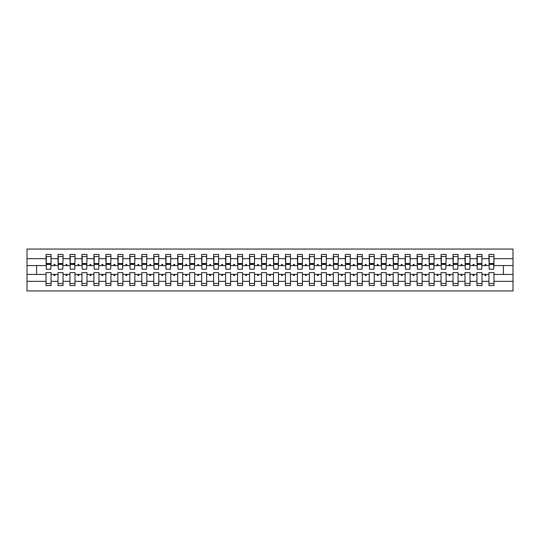 <?xml version="1.0" encoding="UTF-8"?>
<svg xmlns="http://www.w3.org/2000/svg" width="540" height="540" viewBox="0 0 540 540"><rect width="100%" height="100%" fill="white"/><g stroke="black" fill="none" stroke-linecap="round" stroke-linejoin="round"><path stroke-width="0.81" d="M488.936 281.34L481.997 281.34L481.997 272.632L476.969 272.632L476.969 281.34L470.023 281.34L470.023 272.632L465.001 272.632L465.001 281.34L458.055 281.34L458.055 272.632L453.026 272.632L453.026 281.34L446.087 281.34L446.087 272.632L441.058 272.632L441.058 281.34L434.113 281.34L434.113 272.632L429.084 272.632L429.084 281.34L422.145 281.34L422.145 272.632L417.116 272.632L417.116 281.34L410.177 281.34L410.177 272.632L405.149 272.632L405.149 281.34L398.203 281.34L398.203 272.632L393.174 272.632L393.174 281.34L386.235 281.34L386.235 272.632L381.206 272.632L381.206 281.34L374.261 281.34L374.261 272.632L369.232 272.632L369.232 281.34L362.293 281.34L362.293 272.632L357.264 272.632L357.264 281.34L350.325 281.34L350.325 272.632L345.296 272.632L345.296 281.34L338.351 281.34L338.351 272.632L333.322 272.632L333.322 281.34L326.383 281.34L326.383 272.632L321.354 272.632L321.354 281.34L314.408 281.34L314.408 272.632L309.38 272.632L309.38 281.34L302.441 281.34L302.441 272.632L297.412 272.632L297.412 281.34L290.473 281.34L290.473 272.632L285.444 272.632L285.444 281.34L278.498 281.34L278.498 272.632L273.469 272.632L273.469 281.34L266.531 281.34L266.531 272.632L261.502 272.632L261.502 281.34L254.556 281.34L254.556 272.632L249.527 272.632L249.527 281.34L242.588 281.34L242.588 272.632L237.56 272.632L237.56 281.34L230.621 281.34L230.621 272.632L225.592 272.632L225.592 281.34L218.646 281.34L218.646 272.632L213.617 272.632L213.617 281.34L206.678 281.34L206.678 272.632L201.65 272.632L201.65 281.34L194.704 281.34L194.704 272.632L189.675 272.632L189.675 281.34L182.736 281.34L182.736 272.632L177.707 272.632L177.707 281.34L170.768 281.34L170.768 272.632L165.739 272.632L165.739 281.34L158.794 281.34L158.794 272.632L153.765 272.632L153.765 281.34L146.826 281.34L146.826 272.632L141.797 272.632L141.797 281.34L134.852 281.34L134.852 272.632L129.823 272.632L129.823 281.34L122.884 281.34L122.884 272.632L117.855 272.632L117.855 281.34L110.916 281.34L110.916 272.632L105.887 272.632L105.887 281.34L98.942 281.34L98.942 272.632L93.913 272.632L93.913 281.34L86.974 281.34L86.974 272.632L81.945 272.632L81.945 281.34L74.999 281.34L74.999 272.632L69.977 272.632L69.977 281.34L63.032 281.34L63.032 272.632L58.003 272.632L58.003 274.428L51.064 274.428L51.064 272.632L46.035 272.632L46.035 281.34L27 281.34L27 290.945L513 290.945L513 281.34L493.965 281.34L493.965 285.559L488.936 285.559L488.936 274.428L484.731 274.428L485.17 275.623L485.771 275.623L486.202 274.428M493.965 281.34L493.965 272.632L488.936 272.632L488.936 274.428M513 281.34L513 265.572L493.965 265.572L493.965 254.441L488.936 254.441L488.936 258.66L481.997 258.66L481.754 267.368M489.179 267.368L488.936 258.66M476.969 281.34L476.969 285.559L481.997 285.559L481.997 281.34M481.997 258.66L481.997 254.441L476.969 254.441L476.969 258.66L470.023 258.66L469.787 267.368M477.212 267.368L476.969 258.66M465.001 281.34L465.001 285.559L470.023 285.559L470.023 281.34M470.023 258.66L470.023 254.441L465.001 254.441L465.001 258.66L458.055 258.66L457.819 267.368M465.237 267.368L465.001 258.66M453.026 281.34L453.026 285.559L458.055 285.559L458.055 281.34M458.055 258.66L458.055 254.441L453.026 254.441L453.026 258.66L446.087 258.66L445.844 267.368M453.269 267.368L453.026 258.66M441.058 281.34L441.058 285.559L446.087 285.559L446.087 281.34M446.087 258.66L446.087 254.441L441.058 254.441L441.058 258.66L434.113 258.66L433.877 267.368M441.295 267.368L441.058 258.66M429.084 281.34L429.084 285.559L434.113 285.559L434.113 281.34M434.113 258.66L434.113 254.441L429.084 254.441L429.084 258.66L422.145 258.66L421.902 267.368M429.327 267.368L429.084 258.66M417.116 281.34L417.116 285.559L422.145 285.559L422.145 281.34M422.145 258.66L422.145 254.441L417.116 254.441L417.116 258.66L410.177 258.66L409.934 267.368M417.359 267.368L417.116 258.66M405.149 281.34L405.149 285.559L410.177 285.559L410.177 281.34M410.177 258.66L410.177 254.441L405.149 254.441L405.149 258.66L398.203 258.66L397.967 267.368M405.385 267.368L405.149 258.66M393.174 281.34L393.174 285.559L398.203 285.559L398.203 281.34M398.203 258.66L398.203 254.441L393.174 254.441L393.174 258.66L386.235 258.66L385.992 267.368M393.417 267.368L393.174 258.66M381.206 281.34L381.206 285.559L386.235 285.559L386.235 281.34M386.235 258.66L386.235 254.441L381.206 254.441L381.206 258.66L374.261 258.66L374.024 267.368M381.443 267.368L381.206 258.66M369.232 281.34L369.232 285.559L374.261 285.559L374.261 281.34M374.261 258.66L374.261 254.441L369.232 254.441L369.232 258.66L362.293 258.66L362.05 267.368M369.475 267.368L369.232 258.66M357.264 281.34L357.264 285.559L362.293 285.559L362.293 281.34M362.293 258.66L362.293 254.441L357.264 254.441L357.264 258.66L350.325 258.66L350.082 267.368M357.507 267.368L357.264 258.66M345.296 281.34L345.296 285.559L350.325 285.559L350.325 281.34M350.325 258.66L350.325 254.441L345.296 254.441L345.296 258.66L338.351 258.66L338.114 267.368M345.533 267.368L345.296 258.66M333.322 281.34L333.322 285.559L338.351 285.559L338.351 281.34M338.351 258.66L338.351 254.441L333.322 254.441L333.322 258.66L326.383 258.66L326.14 267.368M333.565 267.368L333.322 258.66M321.354 281.34L321.354 285.559L326.383 285.559L326.383 281.34M326.383 258.66L326.383 254.441L321.354 254.441L321.354 258.66L314.408 258.66L314.172 267.368M321.59 267.368L321.354 258.66M309.38 281.34L309.38 285.559L314.408 285.559L314.408 281.34M314.408 258.66L314.408 254.441L309.38 254.441L309.38 258.66L302.441 258.66L302.197 267.368M309.623 267.368L309.38 258.66M297.412 281.34L297.412 285.559L302.441 285.559L302.441 281.34M302.441 258.66L302.441 254.441L297.412 254.441L297.412 258.66L290.473 258.66L290.23 267.368M297.655 267.368L297.412 258.66M285.444 281.34L285.444 285.559L290.473 285.559L290.473 281.34M290.473 258.66L290.473 254.441L285.444 254.441L285.444 258.66L278.498 258.66L278.262 267.368M285.68 267.368L285.444 258.66M273.469 281.34L273.469 285.559L278.498 285.559L278.498 281.34M278.498 258.66L278.498 254.441L273.469 254.441L273.469 258.66L266.531 258.66L266.288 267.368M273.713 267.368L273.469 258.66M261.502 281.34L261.502 285.559L266.531 285.559L266.531 281.34M266.531 258.66L266.531 254.441L261.502 254.441L261.502 258.66L254.556 258.66L254.32 267.368M261.738 267.368L261.502 258.66M249.527 281.34L249.527 285.559L254.556 285.559L254.556 281.34M254.556 258.66L254.556 254.441L249.527 254.441L249.527 258.66L242.588 258.66L242.345 267.368M249.77 267.368L249.527 258.66M237.56 281.34L237.56 285.559L242.588 285.559L242.588 281.34M242.588 258.66L242.588 254.441L237.56 254.441L237.56 258.66L230.621 258.66L230.378 267.368M237.803 267.368L237.56 258.66M225.592 281.34L225.592 285.559L230.621 285.559L230.621 281.34M230.621 258.66L230.621 254.441L225.592 254.441L225.592 258.66L218.646 258.66L218.41 267.368M225.828 267.368L225.592 258.66M213.617 281.34L213.617 285.559L218.646 285.559L218.646 281.34M218.646 258.66L218.646 254.441L213.617 254.441L213.617 258.66L206.678 258.66L206.435 267.368M213.86 267.368L213.617 258.66M201.65 281.34L201.65 285.559L206.678 285.559L206.678 281.34M206.678 258.66L206.678 254.441L201.65 254.441L201.65 258.66L194.704 258.66L194.468 267.368M201.886 267.368L201.65 258.66M189.675 281.34L189.675 285.559L194.704 285.559L194.704 281.34M194.704 258.66L194.704 254.441L189.675 254.441L189.675 258.66L182.736 258.66L182.493 267.368M189.918 267.368L189.675 258.66M177.707 281.34L177.707 285.559L182.736 285.559L182.736 281.34M182.736 258.66L182.736 254.441L177.707 254.441L177.707 258.66L170.768 258.66L170.525 267.368M177.95 267.368L177.707 258.66M165.739 281.34L165.739 285.559L170.768 285.559L170.768 281.34M170.768 258.66L170.768 254.441L165.739 254.441L165.739 258.66L158.794 258.66L158.558 267.368M165.976 267.368L165.739 258.66M153.765 281.34L153.765 285.559L158.794 285.559L158.794 281.34M158.794 258.66L158.794 254.441L153.765 254.441L153.765 258.66L146.826 258.66L146.583 267.368M154.008 267.368L153.765 258.66M141.797 281.34L141.797 285.559L146.826 285.559L146.826 281.34M146.826 258.66L146.826 254.441L141.797 254.441L141.797 258.66L134.852 258.66L134.615 267.368M142.034 267.368L141.797 258.66M129.823 281.34L129.823 285.559L134.852 285.559L134.852 281.34M134.852 258.66L134.852 254.441L129.823 254.441L129.823 258.66L122.884 258.66L122.641 267.368M130.066 267.368L129.823 258.66M117.855 281.34L117.855 285.559L122.884 285.559L122.884 281.34M122.884 258.66L122.884 254.441L117.855 254.441L117.855 258.66L110.916 258.66L110.673 267.368M118.098 267.368L117.855 258.66M105.887 281.34L105.887 285.559L110.916 285.559L110.916 281.34M110.916 258.66L110.916 254.441L105.887 254.441L105.887 258.66L98.942 258.66L98.705 267.368M106.124 267.368L105.887 258.66M93.913 281.34L93.913 285.559L98.942 285.559L98.942 281.34M98.942 258.66L98.942 254.441L93.913 254.441L93.913 258.66L86.974 258.66L86.731 267.368M94.156 267.368L93.913 258.66M81.945 281.34L81.945 285.559L86.974 285.559L86.974 281.34M86.974 258.66L86.974 254.441L81.945 254.441L81.945 258.66L74.999 258.66L74.763 267.368M82.181 267.368L81.945 258.66M69.977 281.34L69.977 285.559L74.999 285.559L74.999 281.34M74.999 258.66L74.999 254.441L69.977 254.441L69.977 258.66L63.032 258.66L62.788 267.368M70.213 267.368L69.977 258.66M63.032 281.34L63.032 285.559L58.003 285.559L58.003 274.428M63.032 258.66L63.032 254.441L58.003 254.441L58.003 258.66L51.064 258.66L51.064 254.441L46.035 254.441L46.035 258.66L27 258.66L27 249.055L513 249.055L513 258.66L493.965 258.66M58.246 267.368L58.003 258.66M46.035 281.34L46.035 285.559L51.064 285.559L51.064 274.428M46.271 267.368L46.035 258.66M493.965 265.572L493.729 267.368M58.003 281.34L51.064 281.34M484.731 274.428L481.997 274.428M488.936 265.572L486.202 265.572L485.771 264.377L485.17 264.377L484.731 265.572L481.997 265.572M484.731 265.572L486.202 265.572M472.763 274.428L473.195 275.623L473.796 275.623L474.235 274.428L470.023 274.428M476.969 274.428L474.235 274.428M476.969 265.572L474.235 265.572L473.796 264.377L473.195 264.377L472.763 265.572L470.023 265.572M472.763 265.572L474.235 265.572M460.796 274.428L461.228 275.623L461.828 275.623L462.26 274.428L458.055 274.428M465.001 274.428L462.26 274.428M465.001 265.572L462.26 265.572L461.828 264.377L461.228 264.377L460.796 265.572L458.055 265.572M460.796 265.572L462.26 265.572M448.821 274.428L449.26 275.623L449.854 275.623L450.293 274.428L446.087 274.428M453.026 274.428L450.293 274.428M453.026 265.572L450.293 265.572L449.854 264.377L449.26 264.377L448.821 265.572L446.087 265.572M448.821 265.572L450.293 265.572M436.853 274.428L437.285 275.623L437.886 275.623L438.318 274.428L434.113 274.428M441.058 274.428L438.318 274.428M441.058 265.572L438.318 265.572L437.886 264.377L437.285 264.377L436.853 265.572L434.113 265.572M436.853 265.572L438.318 265.572M424.879 274.428L425.318 275.623L425.918 275.623L426.35 274.428L422.145 274.428M429.084 274.428L426.35 274.428M429.084 265.572L426.35 265.572L425.918 264.377L425.318 264.377L424.879 265.572L422.145 265.572M424.879 265.572L426.35 265.572M412.911 274.428L413.343 275.623L413.944 275.623L414.382 274.428L410.177 274.428M417.116 274.428L414.382 274.428M417.116 265.572L414.382 265.572L413.944 264.377L413.343 264.377L412.911 265.572L410.177 265.572M412.911 265.572L414.382 265.572M400.943 274.428L401.375 275.623L401.976 275.623L402.408 274.428L398.203 274.428M405.149 274.428L402.408 274.428M405.149 265.572L402.408 265.572L401.976 264.377L401.375 264.377L400.943 265.572L398.203 265.572M400.943 265.572L402.408 265.572M388.969 274.428L389.408 275.623L390.002 275.623L390.44 274.428L386.235 274.428M393.174 274.428L390.44 274.428M393.174 265.572L390.44 265.572L390.002 264.377L389.408 264.377L388.969 265.572L386.235 265.572M388.969 265.572L390.44 265.572M377.001 274.428L377.433 275.623L378.034 275.623L378.466 274.428L374.261 274.428M381.206 274.428L378.466 274.428M381.206 265.572L378.466 265.572L378.034 264.377L377.433 264.377L377.001 265.572L374.261 265.572M377.001 265.572L378.466 265.572M365.026 274.428L365.465 275.623L366.066 275.623L366.498 274.428L362.293 274.428M369.232 274.428L366.498 274.428M369.232 265.572L366.498 265.572L366.066 264.377L365.465 264.377L365.026 265.572L362.293 265.572M365.026 265.572L366.498 265.572M353.059 274.428L353.491 275.623L354.092 275.623L354.53 274.428L350.325 274.428M357.264 274.428L354.53 274.428M357.264 265.572L354.53 265.572L354.092 264.377L353.491 264.377L353.059 265.572L350.325 265.572M353.059 265.572L354.53 265.572M341.091 274.428L341.523 275.623L342.124 275.623L342.556 274.428L338.351 274.428M345.296 274.428L342.556 274.428M345.296 265.572L342.556 265.572L342.124 264.377L341.523 264.377L341.091 265.572L338.351 265.572M341.091 265.572L342.556 265.572M329.117 274.428L329.555 275.623L330.149 275.623L330.588 274.428L326.383 274.428M333.322 274.428L330.588 274.428M333.322 265.572L330.588 265.572L330.149 264.377L329.555 264.377L329.117 265.572L326.383 265.572M329.117 265.572L330.588 265.572M317.149 274.428L317.581 275.623L318.182 275.623L318.613 274.428L314.408 274.428M321.354 274.428L318.613 274.428M321.354 265.572L318.613 265.572L318.182 264.377L317.581 264.377L317.149 265.572L314.408 265.572M317.149 265.572L318.613 265.572M305.174 274.428L305.613 275.623L306.214 275.623L306.646 274.428L302.441 274.428M309.38 274.428L306.646 274.428M309.38 265.572L306.646 265.572L306.214 264.377L305.613 264.377L305.174 265.572L302.441 265.572M305.174 265.572L306.646 265.572M293.207 274.428L293.639 275.623L294.239 275.623L294.678 274.428L290.473 274.428M297.412 274.428L294.678 274.428M297.412 265.572L294.678 265.572L294.239 264.377L293.639 264.377L293.207 265.572L290.473 265.572M293.207 265.572L294.678 265.572M281.239 274.428L281.671 275.623L282.272 275.623L282.704 274.428L278.498 274.428M285.444 274.428L282.704 274.428M285.444 265.572L282.704 265.572L282.272 264.377L281.671 264.377L281.239 265.572L278.498 265.572M281.239 265.572L282.704 265.572M269.264 274.428L269.703 275.623L270.297 275.623L270.736 274.428L266.531 274.428M273.469 274.428L270.736 274.428M273.469 265.572L270.736 265.572L270.297 264.377L269.703 264.377L269.264 265.572L266.531 265.572M269.264 265.572L270.736 265.572M257.297 274.428L257.728 275.623L258.329 275.623L258.761 274.428L254.556 274.428M261.502 274.428L258.761 274.428M261.502 265.572L258.761 265.572L258.329 264.377L257.728 264.377L257.297 265.572L254.556 265.572M257.297 265.572L258.761 265.572M245.322 274.428L245.761 275.623L246.362 275.623L246.794 274.428L242.588 274.428M249.527 274.428L246.794 274.428M249.527 265.572L246.794 265.572L246.362 264.377L245.761 264.377L245.322 265.572L242.588 265.572M245.322 265.572L246.794 265.572M233.354 274.428L233.786 275.623L234.387 275.623L234.826 274.428L230.621 274.428M237.56 274.428L234.826 274.428M237.56 265.572L234.826 265.572L234.387 264.377L233.786 264.377L233.354 265.572L230.621 265.572M233.354 265.572L234.826 265.572M221.387 274.428L221.819 275.623L222.419 275.623L222.851 274.428L218.646 274.428M225.592 274.428L222.851 274.428M225.592 265.572L222.851 265.572L222.419 264.377L221.819 264.377L221.387 265.572L218.646 265.572M221.387 265.572L222.851 265.572M209.412 274.428L209.851 275.623L210.445 275.623L210.884 274.428L206.678 274.428M213.617 274.428L210.884 274.428M213.617 265.572L210.884 265.572L210.445 264.377L209.851 264.377L209.412 265.572L206.678 265.572M209.412 265.572L210.884 265.572M197.444 274.428L197.876 275.623L198.477 275.623L198.909 274.428L194.704 274.428M201.65 274.428L198.909 274.428M201.65 265.572L198.909 265.572L198.477 264.377L197.876 264.377L197.444 265.572L194.704 265.572M197.444 265.572L198.909 265.572M185.47 274.428L185.909 275.623L186.509 275.623L186.941 274.428L182.736 274.428M189.675 274.428L186.941 274.428M189.675 265.572L186.941 265.572L186.509 264.377L185.909 264.377L185.47 265.572L182.736 265.572M185.47 265.572L186.941 265.572M173.502 274.428L173.934 275.623L174.535 275.623L174.974 274.428L170.768 274.428M177.707 274.428L174.974 274.428M177.707 265.572L174.974 265.572L174.535 264.377L173.934 264.377L173.502 265.572L170.768 265.572M173.502 265.572L174.974 265.572M161.534 274.428L161.966 275.623L162.567 275.623L162.999 274.428L158.794 274.428M165.739 274.428L162.999 274.428M165.739 265.572L162.999 265.572L162.567 264.377L161.966 264.377L161.534 265.572L158.794 265.572M161.534 265.572L162.999 265.572M149.56 274.428L149.999 275.623L150.593 275.623L151.031 274.428L146.826 274.428M153.765 274.428L151.031 274.428M153.765 265.572L151.031 265.572L150.593 264.377L149.999 264.377L149.56 265.572L146.826 265.572M149.56 265.572L151.031 265.572M137.592 274.428L138.024 275.623L138.625 275.623L139.057 274.428L134.852 274.428M141.797 274.428L139.057 274.428M141.797 265.572L139.057 265.572L138.625 264.377L138.024 264.377L137.592 265.572L134.852 265.572M137.592 265.572L139.057 265.572M125.618 274.428L126.056 275.623L126.657 275.623L127.089 274.428L122.884 274.428M129.823 274.428L127.089 274.428M129.823 265.572L127.089 265.572L126.657 264.377L126.056 264.377L125.618 265.572L122.884 265.572M125.618 265.572L127.089 265.572M113.65 274.428L114.082 275.623L114.683 275.623L115.121 274.428L110.916 274.428M117.855 274.428L115.121 274.428M117.855 265.572L115.121 265.572L114.683 264.377L114.082 264.377L113.65 265.572L110.916 265.572M113.65 265.572L115.121 265.572M101.682 274.428L102.114 275.623L102.715 275.623L103.147 274.428L98.942 274.428M105.887 274.428L103.147 274.428M105.887 265.572L103.147 265.572L102.715 264.377L102.114 264.377L101.682 265.572L98.942 265.572M101.682 265.572L103.147 265.572M89.708 274.428L90.146 275.623L90.74 275.623L91.179 274.428L86.974 274.428M93.913 274.428L91.179 274.428M93.913 265.572L91.179 265.572L90.74 264.377L90.146 264.377L89.708 265.572L86.974 265.572M89.708 265.572L91.179 265.572M77.74 274.428L78.172 275.623L78.773 275.623L79.205 274.428L74.999 274.428M81.945 274.428L79.205 274.428M81.945 265.572L79.205 265.572L78.773 264.377L78.172 264.377L77.74 265.572L74.999 265.572M77.74 265.572L79.205 265.572M65.765 274.428L66.204 275.623L66.805 275.623L67.237 274.428L63.032 274.428M69.977 274.428L67.237 274.428M69.977 265.572L67.237 265.572L66.805 264.377L66.204 264.377L65.765 265.572L63.032 265.572M65.765 265.572L67.237 265.572M53.798 274.428L54.23 275.623L54.83 275.623L55.269 274.428M58.003 265.572L55.269 265.572L54.83 264.377L54.23 264.377L53.798 265.572L51.064 265.572L51.064 258.66M53.798 265.572L55.269 265.572M51.064 265.572L50.821 267.368M46.035 274.428L27 274.428L27 258.66M27 281.34L27 274.428M46.035 265.572L27 265.572M513 265.572L513 258.66M36.578 274.428L36.578 265.572M503.422 265.572L503.422 274.428L493.965 274.428M513 274.428L503.422 274.428M46.271 264.431L46.271 256.534L51.064 256.534L50.821 269.224L46.271 269.224L46.271 264.431L50.821 264.431M46.035 283.466L51.064 283.466M58.246 264.431L58.246 256.534L63.032 256.534L62.788 269.224L58.246 269.224L58.246 264.431L62.788 264.431M58.003 283.466L63.032 283.466M70.213 264.431L70.213 256.534L74.999 256.534L74.763 269.224L70.213 269.224L70.213 264.431L74.763 264.431M69.977 283.466L74.999 283.466M82.181 264.431L82.181 256.534L86.974 256.534L86.731 269.224L82.181 269.224L82.181 264.431L86.731 264.431M81.945 283.466L86.974 283.466M94.156 264.431L94.156 256.534L98.942 256.534L98.705 269.224L94.156 269.224L94.156 264.431L98.705 264.431M93.913 283.466L98.942 283.466M106.124 264.431L106.124 256.534L110.916 256.534L110.673 269.224L106.124 269.224L106.124 264.431L110.673 264.431M105.887 283.466L110.916 283.466M118.098 264.431L118.098 256.534L122.884 256.534L122.641 269.224L118.098 269.224L118.098 264.431L122.641 264.431M117.855 283.466L122.884 283.466M130.066 264.431L130.066 256.534L134.852 256.534L134.615 269.224L130.066 269.224L130.066 264.431L134.615 264.431M129.823 283.466L134.852 283.466M142.034 264.431L142.034 256.534L146.826 256.534L146.583 269.224L142.034 269.224L142.034 264.431L146.583 264.431M141.797 283.466L146.826 283.466M154.008 264.431L154.008 256.534L158.794 256.534L158.558 269.224L154.008 269.224L154.008 264.431L158.558 264.431M153.765 283.466L158.794 283.466M165.976 264.431L165.976 256.534L170.768 256.534L170.525 269.224L165.976 269.224L165.976 264.431L170.525 264.431M165.739 283.466L170.768 283.466M177.95 264.431L177.95 256.534L182.736 256.534L182.493 269.224L177.95 269.224L177.95 264.431L182.493 264.431M177.707 283.466L182.736 283.466M189.918 264.431L189.918 256.534L194.704 256.534L194.468 269.224L189.918 269.224L189.918 264.431L194.468 264.431M189.675 283.466L194.704 283.466M201.886 264.431L201.886 256.534L206.678 256.534L206.435 269.224L201.886 269.224L201.886 264.431L206.435 264.431M201.65 283.466L206.678 283.466M213.86 264.431L213.86 256.534L218.646 256.534L218.41 269.224L213.86 269.224L213.86 264.431L218.41 264.431M213.617 283.466L218.646 283.466M225.828 264.431L225.828 256.534L230.621 256.534L230.378 269.224L225.828 269.224L225.828 264.431L230.378 264.431M225.592 283.466L230.621 283.466M237.803 264.431L237.803 256.534L242.588 256.534L242.345 269.224L237.803 269.224L237.803 264.431L242.345 264.431M237.56 283.466L242.588 283.466M249.77 264.431L249.77 256.534L254.556 256.534L254.32 269.224L249.77 269.224L249.77 264.431L254.32 264.431M249.527 283.466L254.556 283.466M261.738 264.431L261.738 256.534L266.531 256.534L266.288 269.224L261.738 269.224L261.738 264.431L266.288 264.431M261.502 283.466L266.531 283.466M273.713 264.431L273.713 256.534L278.498 256.534L278.262 269.224L273.713 269.224L273.713 264.431L278.262 264.431M273.469 283.466L278.498 283.466M285.68 264.431L285.68 256.534L290.473 256.534L290.23 269.224L285.68 269.224L285.68 264.431L290.23 264.431M285.444 283.466L290.473 283.466M297.655 264.431L297.655 256.534L302.441 256.534L302.197 269.224L297.655 269.224L297.655 264.431L302.197 264.431M297.412 283.466L302.441 283.466M309.623 264.431L309.623 256.534L314.408 256.534L314.172 269.224L309.623 269.224L309.623 264.431L314.172 264.431M309.38 283.466L314.408 283.466M321.59 264.431L321.59 256.534L326.383 256.534L326.14 269.224L321.59 269.224L321.59 264.431L326.14 264.431M321.354 283.466L326.383 283.466M333.565 264.431L333.565 256.534L338.351 256.534L338.114 269.224L333.565 269.224L333.565 264.431L338.114 264.431M333.322 283.466L338.351 283.466M345.533 264.431L345.533 256.534L350.325 256.534L350.082 269.224L345.533 269.224L345.533 264.431L350.082 264.431M345.296 283.466L350.325 283.466M357.507 264.431L357.507 256.534L362.293 256.534L362.05 269.224L357.507 269.224L357.507 264.431L362.05 264.431M357.264 283.466L362.293 283.466M369.475 264.431L369.475 256.534L374.261 256.534L374.024 269.224L369.475 269.224L369.475 264.431L374.024 264.431M369.232 283.466L374.261 283.466M381.443 264.431L381.443 256.534L386.235 256.534L385.992 269.224L381.443 269.224L381.443 264.431L385.992 264.431M381.206 283.466L386.235 283.466M393.417 264.431L393.417 256.534L398.203 256.534L397.967 269.224L393.417 269.224L393.417 264.431L397.967 264.431M393.174 283.466L398.203 283.466M405.385 264.431L405.385 256.534L410.177 256.534L409.934 269.224L405.385 269.224L405.385 264.431L409.934 264.431M405.149 283.466L410.177 283.466M417.359 264.431L417.359 256.534L422.145 256.534L421.902 269.224L417.359 269.224L417.359 264.431L421.902 264.431M417.116 283.466L422.145 283.466M429.327 264.431L429.327 256.534L434.113 256.534L433.877 269.224L429.327 269.224L429.327 264.431L433.877 264.431M429.084 283.466L434.113 283.466M441.295 264.431L441.295 256.534L446.087 256.534L445.844 269.224L441.295 269.224L441.295 264.431L445.844 264.431M441.058 283.466L446.087 283.466M453.269 264.431L453.269 256.534L458.055 256.534L457.819 269.224L453.269 269.224L453.269 264.431L457.819 264.431M453.026 283.466L458.055 283.466M465.237 264.431L465.237 256.534L470.023 256.534L469.787 269.224L465.237 269.224L465.237 264.431L469.787 264.431M465.001 283.466L470.023 283.466M477.212 264.431L477.212 256.534L481.997 256.534L481.754 269.224L477.212 269.224L477.212 264.431L481.754 264.431M476.969 283.466L481.997 283.466M489.179 264.431L489.179 256.534L493.965 256.534L493.729 269.224L489.179 269.224L489.179 264.431L493.729 264.431M488.936 283.466L493.965 283.466M46.271 263.716L50.821 263.716M58.246 263.716L62.788 263.716M70.213 263.716L74.763 263.716M82.181 263.716L86.731 263.716M94.156 263.716L98.705 263.716M106.124 263.716L110.673 263.716M118.098 263.716L122.641 263.716M130.066 263.716L134.615 263.716M142.034 263.716L146.583 263.716M154.008 263.716L158.558 263.716M165.976 263.716L170.525 263.716M177.95 263.716L182.493 263.716M189.918 263.716L194.468 263.716M201.886 263.716L206.435 263.716M213.86 263.716L218.41 263.716M225.828 263.716L230.378 263.716M237.803 263.716L242.345 263.716M249.77 263.716L254.32 263.716M261.738 263.716L266.288 263.716M273.713 263.716L278.262 263.716M285.68 263.716L290.23 263.716M297.655 263.716L302.197 263.716M309.623 263.716L314.172 263.716M321.59 263.716L326.14 263.716M333.565 263.716L338.114 263.716M345.533 263.716L350.082 263.716M357.507 263.716L362.05 263.716M369.475 263.716L374.024 263.716M381.443 263.716L385.992 263.716M393.417 263.716L397.967 263.716M405.385 263.716L409.934 263.716M417.359 263.716L421.902 263.716M429.327 263.716L433.877 263.716M441.295 263.716L445.844 263.716M453.269 263.716L457.819 263.716M465.237 263.716L469.787 263.716M477.212 263.716L481.754 263.716M489.179 263.716L493.729 263.716M46.271 263.534L50.821 263.534M58.246 263.534L62.788 263.534M70.213 263.534L74.763 263.534M82.181 263.534L86.731 263.534M94.156 263.534L98.705 263.534M106.124 263.534L110.673 263.534M118.098 263.534L122.641 263.534M130.066 263.534L134.615 263.534M142.034 263.534L146.583 263.534M154.008 263.534L158.558 263.534M165.976 263.534L170.525 263.534M177.95 263.534L182.493 263.534M189.918 263.534L194.468 263.534M201.886 263.534L206.435 263.534M213.86 263.534L218.41 263.534M225.828 263.534L230.378 263.534M237.803 263.534L242.345 263.534M249.77 263.534L254.32 263.534M261.738 263.534L266.288 263.534M273.713 263.534L278.262 263.534M285.68 263.534L290.23 263.534M297.655 263.534L302.197 263.534M309.623 263.534L314.172 263.534M321.59 263.534L326.14 263.534M333.565 263.534L338.114 263.534M345.533 263.534L350.082 263.534M357.507 263.534L362.05 263.534M369.475 263.534L374.024 263.534M381.443 263.534L385.992 263.534M393.417 263.534L397.967 263.534M405.385 263.534L409.934 263.534M417.359 263.534L421.902 263.534M429.327 263.534L433.877 263.534M441.295 263.534L445.844 263.534M453.269 263.534L457.819 263.534M465.237 263.534L469.787 263.534M477.212 263.534L481.754 263.534M489.179 263.534L493.729 263.534"/></g></svg>
